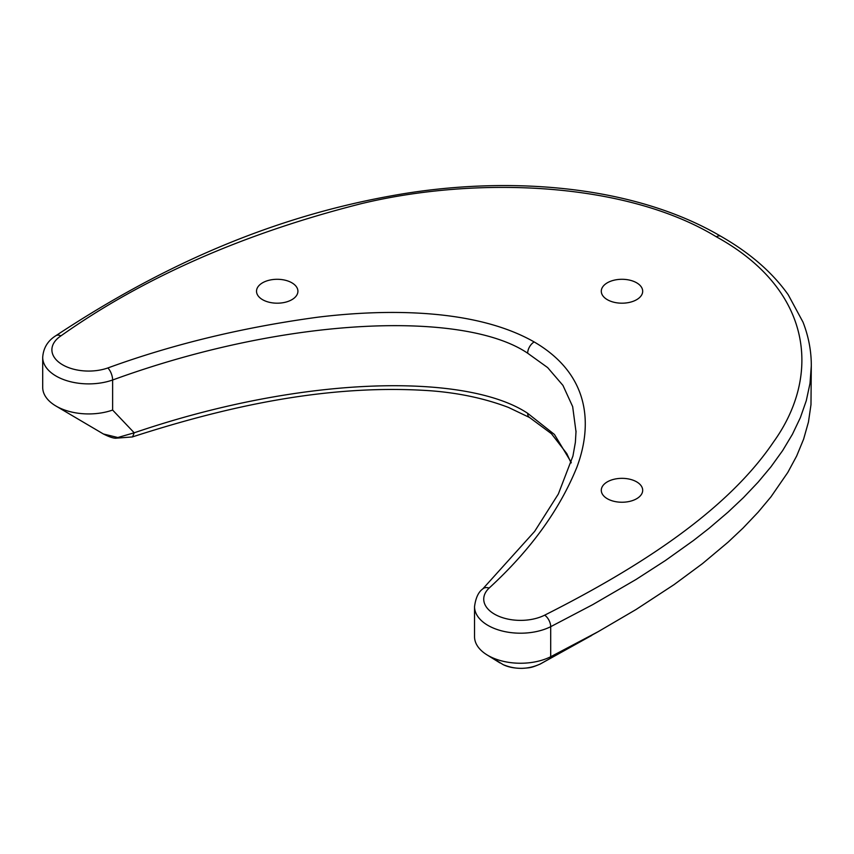 <?xml version="1.0" encoding="UTF-8"?>
<svg xmlns="http://www.w3.org/2000/svg" width="854" height="854" viewBox="0 0 854 854"><rect width="100%" height="100%" fill="white"/><g stroke="black" fill="none" stroke-linecap="round" stroke-linejoin="round"><path stroke-width="1.28" d="M636.625 282.791A20.699 11.945 0 0 0 614.069 280.197A20.699 11.945 0 0 0 601.291 291.246A20.699 11.945 0 0 0 607.354 299.69A20.699 11.945 0 0 0 629.91 302.284A20.699 11.945 0 0 0 642.688 291.246A20.699 11.945 0 0 0 636.625 282.791M291.854 282.791A20.699 11.945 0 0 0 269.298 280.197A20.699 11.945 0 0 0 256.52 291.246A20.699 11.945 0 0 0 262.584 299.69A20.699 11.945 0 0 0 285.14 302.284A20.699 11.945 0 0 0 297.918 291.246A20.699 11.945 0 0 0 291.854 282.791M636.625 481.837A20.699 11.945 0 0 0 614.069 479.254A20.699 11.945 0 0 0 601.291 490.292A20.699 11.945 0 0 0 607.354 498.747A20.699 11.945 0 0 0 629.91 501.33A20.699 11.945 0 0 0 642.688 490.292A20.699 11.945 0 0 0 636.625 481.837M576.034 431.996L572.66 406.6L562.946 385.4L547.649 367.594L527.665 353.214C465.281 310.856 289.677 315.457 112.621 380.009A45.999 26.559 180 0 1 56.172 376.112A45.999 26.559 180 0 1 42.7 357.324L42.7 387.374A45.999 26.559 -0 0 0 53.556 404.508A45.999 26.559 -0 0 0 55.841 405.96A45.999 26.559 -0 0 0 56.172 406.152A45.999 26.559 -0 0 0 112.621 410.059L134.206 432.797C304.857 374.532 467.351 373.123 527.665 413.304L554.449 434.472L571.262 462.366M103.409 433.992L117.82 437.515L134.206 432.797L132.562 436.917L115.664 438.219C113.08 438.198 108.992 436.789 103.409 433.992L55.841 405.96M42.7 357.324C43.383 347.973 47.771 340.778 55.83 335.729C147.198 275.362 257.171 219.873 391.74 195.769C502.259 175.614 630.754 183.386 720.915 236.323L720.915 236.323C749.897 252.901 772.326 272.373 788.199 294.726L803.006 322.118C808.589 336.508 811.353 351.09 811.3 365.886L810.008 383.371L806.283 400.675L800.358 417.649L792.405 434.312L782.68 450.528L770.981 466.786L758.096 482.19L743.492 497.583L728.088 512.112L709.034 528.348L693.608 540.401L665.458 560.491L636.049 579.471L592.697 604.653L550.702 626.687A45.999 26.559 180 0 1 488.008 625.427A45.999 26.559 180 0 1 474.536 606.65L474.536 636.689A45.999 26.559 -0 0 0 486.855 654.783A45.999 26.559 -0 0 0 490.858 656.982L503.177 664.658A9.202 4.697 -65.2 0 0 503.294 664.711L503.177 664.658C515.688 669.803 528.103 669.557 540.401 663.942L591.715 635.429M490.858 656.982A45.999 26.559 -0 0 0 550.702 656.737L598.227 631.64L636.049 609.51L674.116 584.595L702.554 563.565L728.088 542.162L743.033 528.082L758.096 512.229L770.981 496.825L787.794 472.454L796.654 456.015L803.603 439.191L808.45 422.036L810.98 404.679L811.3 365.886M544.671 615.168C639.945 567.109 727.074 510.649 773.468 442.052C821.954 374.746 811.844 289.271 716.314 236.782C626.089 181.721 476.511 175.753 360.601 203.828C242.782 233.804 142.885 277.828 60.922 335.878A36.797 21.243 0 0 0 62.673 364.839A36.797 21.243 0 0 0 107.839 367.967C172.807 344.269 242.803 327.349 317.805 317.197C390.769 308.262 477.45 309.554 534.166 341.942C590.146 374.586 592.601 424.801 577.026 466.85C559.658 509.859 530.345 550.275 489.107 588.086A36.797 21.243 0 0 0 494.509 614.154A36.797 21.243 0 0 0 544.671 615.168A9.202 4.932 -116.6 0 1 550.702 626.687L550.702 656.737M489.107 588.086A9.202 6.416 -133.5 0 0 482.777 588.918C478.421 592.025 475.678 597.928 474.536 606.65M55.83 335.729A9.202 5.668 56.4 0 1 60.922 335.878M107.839 367.967A9.202 3.907 70.6 0 1 112.621 380.009L112.621 410.059M571.091 462.964L566.81 453.623L551.471 433.736L529.565 417.51A9.202 5.316 -60 0 1 527.665 413.304M534.166 341.942A9.202 5.316 120 0 0 527.665 353.214M720.915 236.323A9.202 5.316 120 0 0 716.314 236.782M595.014 633.454L598.227 631.64M500.028 662.96L486.855 654.783M503.294 664.711C508.279 667.145 514.578 668.362 522.189 668.351C530.761 667.743 531.369 667.764 540.272 664.028M540.251 664.006L595.857 632.953M529.565 417.51L508.536 407.454C484.912 398.487 458.918 392.925 430.565 390.769C325.342 383.457 222.595 407.849 132.519 436.874M576.044 431.046L575.372 442.361L572.938 456.047L558.335 494.039L534.636 531.401L482.777 588.918"/></g></svg>

